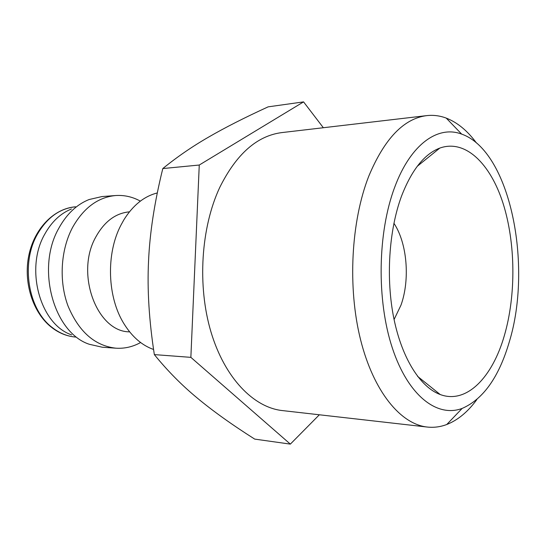 <?xml version="1.0" encoding="UTF-8"?>
<svg xmlns="http://www.w3.org/2000/svg" width="546" height="546" viewBox="0 0 546 546"><rect width="100%" height="100%" fill="white"/><g stroke="black" fill="none" stroke-linecap="round" stroke-linejoin="round"><path stroke-width="0.82" d="M157.309 192.95C144.158 196.26 133.026 205.2 123.901 219.779L120.925 225.157C105.842 253.856 107.275 297.304 124.079 323.921C132.187 336.889 142.021 345.406 153.569 349.474M129.422 211.841C115.52 213.152 104.272 221.621 95.673 237.244C75.014 273.874 97.161 332.111 129.627 331.845M140.356 201.126C132.521 196.826 124.276 194.963 115.622 195.536C98.014 197.215 83.668 207.835 72.584 227.402C60.661 249.795 58.777 281.067 67.97 305.856C78.774 331.681 94.745 345.795 115.882 348.191C124.543 348.744 132.78 346.846 140.602 342.519M115.622 195.536L101.972 196.567L89.046 199.549C76.774 204.477 66.742 213.971 58.941 228.037C35.708 268.018 53.651 332.746 89.298 344.273L102.232 347.215L115.882 348.191M71.43 209.009C60.579 213.397 51.733 221.703 44.895 233.927C24.563 268.625 40.158 324.481 71.642 334.875M290.349 444.116L254.716 439.107C231.927 424.652 212.79 410.974 197.311 398.075C181.825 385.292 167.499 370.802 154.341 354.607C149.085 320.7 147.147 289.585 148.539 261.275C149.768 232.937 154.525 202.034 162.804 168.557C177.102 156.927 192.369 146.437 208.606 137.094C224.856 127.668 244.697 117.588 268.134 106.852L303.569 101.884L199.263 165.029L190.861 357.357L290.349 444.116L319.355 414.783M476.399 142.922C467.444 130.733 457.391 122.461 446.239 118.1C439.878 115.704 433.374 114.878 426.733 115.622C403.787 118.53 384.48 138.698 368.796 176.126C351.037 221.321 347.515 287.517 360.524 339.557C373.553 391.673 400.675 424.222 427.265 427.047C433.913 427.764 440.41 426.917 446.764 424.501C457.903 420.099 467.929 411.793 476.842 399.576M394.758 187.087C377.586 232.398 376.508 300.293 392.342 348.014C408.142 395.898 437.182 417.806 462.141 408.428C483.203 399.262 498.894 377.163 509.227 342.124C532.903 265.397 510.244 151.092 461.67 134.118C438.165 125.089 410.728 143.926 394.758 187.087M427.265 427.047L282.309 410.572C253.569 407.452 224.72 378.003 210.954 331.872C197.222 285.797 200.935 227.6 219.772 187.38C236.398 154.013 257.084 135.749 281.832 132.589L426.733 115.622M394.075 319.526L400.989 305.132C410.203 279.491 407.159 242.977 393.912 223.253M504.368 335.551C492.417 377.313 466.564 404.402 440.219 394.533C420.577 387.373 402.177 358.94 393.939 318.85C385.742 278.781 388.827 230.446 401.494 196.212C411.636 170.011 424.406 153.972 439.796 148.089C465.335 138.93 490.363 163.629 503.016 203.201C515.663 242.97 516.175 294.97 504.368 335.551M323.341 127.73L303.569 101.884M190.861 357.357L154.341 354.607M199.263 165.029L162.804 168.557M51.201 327.081C32.808 312.537 23.185 282.364 28.842 255.316C34.432 228.276 54.197 208.381 75.553 206.797C59.876 208.354 47.161 217.499 37.415 234.234C20.427 263.541 28.194 309.875 52.43 327.661C59.705 333.292 67.486 336.425 75.771 337.073C67.185 336.397 59.166 333.203 51.713 327.484M462.141 408.428L446.764 424.501M417.588 376.378L440.219 394.533M417.226 166.318L439.796 148.089M461.67 134.118L446.239 118.1"/></g></svg>
